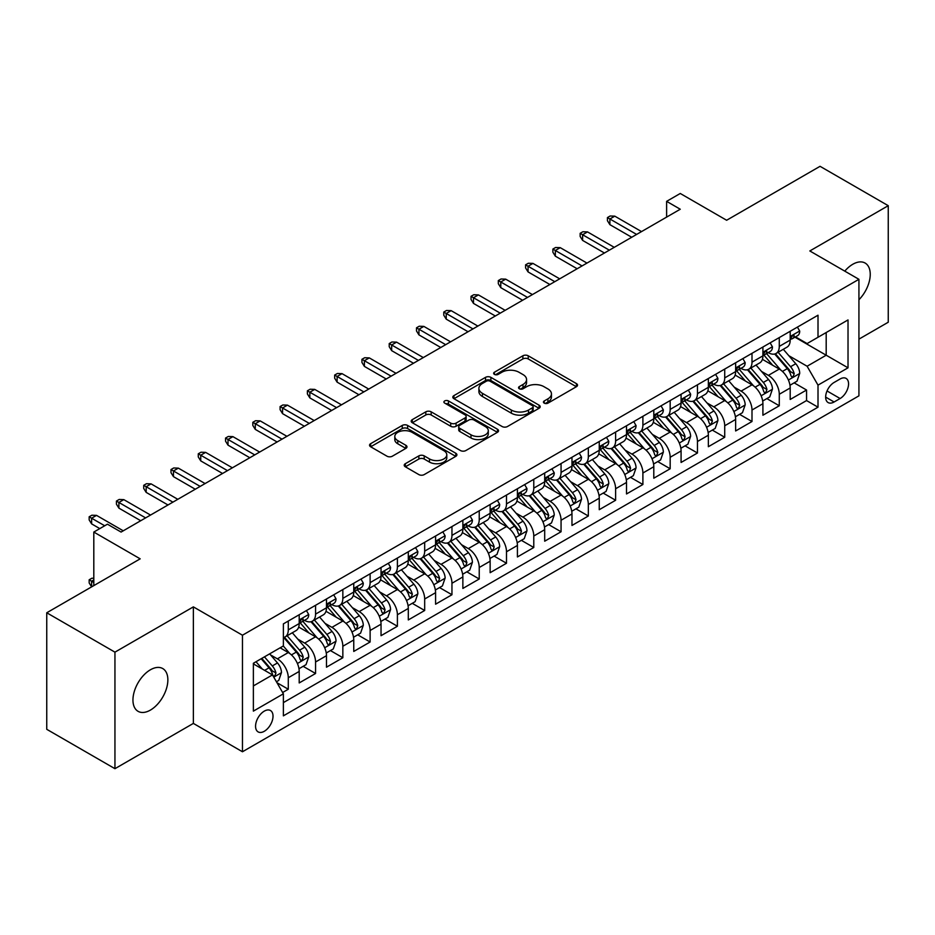 <?xml version="1.0" encoding="UTF-8"?>
<svg xmlns="http://www.w3.org/2000/svg" width="935" height="935" viewBox="0 0 935 935"><rect width="100%" height="100%" fill="white"/><g stroke="black" fill="none" stroke-linecap="round" stroke-linejoin="round"><path stroke-width="1.4" d="M544.228 403.137A2.653 1.531 0 0 0 547.968 403.137L576.416 386.704A3.787 2.186 0 0 0 577.526 385.162A3.787 2.186 0 0 0 576.416 383.619L528.228 355.791A3.787 2.186 0 0 0 522.875 355.791L494.428 372.224A2.653 1.531 0 0 0 493.645 373.299A2.653 1.531 0 0 0 494.428 374.386A2.653 1.531 0 0 0 498.168 374.386L501.85 372.259A12.12 7.001 0 0 1 518.995 372.259L523.004 374.573A12.12 7.001 0 0 1 526.557 379.517A12.12 7.001 0 0 1 523.004 384.472L519.322 386.599A2.653 1.531 0 0 0 518.551 387.674A2.653 1.531 0 0 0 519.322 388.761A2.653 1.531 0 0 0 523.074 388.761L526.756 386.634A12.12 7.001 0 0 1 543.889 386.634L547.91 388.948A12.12 7.001 0 0 1 551.451 393.904A12.12 7.001 0 0 1 547.91 398.848L544.228 400.975A2.653 1.531 0 0 0 543.445 402.05A2.653 1.531 0 0 0 544.228 403.137L544.228 400.975M150.406 710.097A24.684 14.259 120 0 0 166.535 688.347A24.684 14.259 120 0 0 162.748 668.56A24.684 14.259 120 0 0 150.406 669.787A24.684 14.259 120 0 0 134.278 691.538A24.684 14.259 120 0 0 138.064 711.325A24.684 14.259 120 0 0 150.406 710.097M858.926 299.749A24.684 14.259 120 0 0 865.132 263.051A24.684 14.259 120 0 0 852.79 264.266A24.684 14.259 120 0 0 844.784 271.138M264.289 731.287A12.342 7.129 120 0 0 272.354 720.406A12.342 7.129 120 0 0 270.46 710.518A12.342 7.129 120 0 0 264.289 711.126A12.342 7.129 120 0 0 256.225 722.007A12.342 7.129 120 0 0 258.118 731.895A12.342 7.129 120 0 0 264.289 731.287M405.334 463.69A3.787 2.186 0 0 0 404.224 465.233A3.787 2.186 0 0 0 405.334 466.787L418.857 474.594A3.787 2.186 0 0 0 424.209 474.594L455.801 456.35A3.787 2.186 0 0 0 456.911 454.807A3.787 2.186 0 0 0 455.801 453.253L407.613 425.437A3.787 2.186 0 0 0 402.249 425.437L370.657 443.669A3.787 2.186 0 0 0 369.547 445.224A3.787 2.186 0 0 0 370.657 446.766L386.996 456.198A3.787 2.186 0 0 0 392.349 456.198L405.872 448.391A3.787 2.186 0 0 0 406.982 446.837A3.787 2.186 0 0 0 405.872 445.294L397.772 440.619A10.133 5.844 0 0 1 394.804 436.481A10.133 5.844 0 0 1 401.057 431.082A10.133 5.844 0 0 1 412.09 432.356L443.821 450.67A10.133 5.844 0 0 1 446.79 454.807A10.133 5.844 0 0 1 440.537 460.207A10.133 5.844 0 0 1 429.492 458.933L424.209 455.883A3.787 2.186 0 0 0 418.857 455.883L405.334 463.69L405.334 466.787M858.926 339.148L888.25 322.224L888.25 205.688L820.053 166.313L726.635 220.251L680.259 193.475L666.62 201.352L680.259 209.23L121.082 532.062L107.443 524.196L93.804 532.062L93.804 585.614M114.947 652.151L114.947 768.687L193.37 723.409L193.37 606.873L114.947 652.151L46.75 612.776L140.18 558.838L93.804 532.062M193.37 606.873L242.469 635.216L858.926 279.308L858.926 395.844L242.469 751.763L242.469 635.216M888.25 205.688L809.827 250.954L858.926 279.308M502.118 426.512A3.787 2.186 0 0 0 507.483 426.512L539.074 408.279A3.787 2.186 0 0 0 540.185 406.725A3.787 2.186 0 0 0 539.074 405.182L490.875 377.354A3.787 2.186 0 0 0 485.522 377.354L453.931 395.599A3.787 2.186 0 0 0 452.82 397.141A3.787 2.186 0 0 0 453.931 398.696L502.118 426.512M445.75 403.71A2.653 1.531 0 0 1 448.438 404.084L448.438 400.928L497.432 429.223A3.787 2.186 0 0 1 498.542 430.766A3.787 2.186 0 0 1 497.432 432.309L465.84 450.553A3.787 2.186 0 0 1 460.487 450.553L412.3 422.725L412.3 419.64A3.787 2.186 0 0 0 411.19 421.182A3.787 2.186 0 0 0 412.3 422.725M412.3 419.64L425.811 411.832A3.787 2.186 0 0 1 431.175 411.832L450.717 423.111A3.787 2.186 0 0 0 456.07 423.111L465.046 417.933A3.787 2.186 0 0 0 466.144 416.391A3.787 2.186 0 0 0 465.046 414.848L444.686 403.09A2.653 1.531 0 0 1 443.915 402.015A2.653 1.531 0 0 1 445.551 400.601A2.653 1.531 0 0 1 448.438 400.928M114.947 768.687L46.75 729.312L46.75 612.776M282.627 692.508L288.284 689.235L276.97 682.702M270.531 654.886L277.379 658.848A15.427 8.906 60 0 1 288.284 677.735L299.2 671.447L299.2 682.936L315.562 673.492L303.15 666.328M297.809 639.143L304.658 643.093A15.427 8.906 60 0 1 315.562 661.992L326.479 655.692L326.479 667.193L342.841 657.737L330.429 650.573M325.088 623.388L331.937 627.35A15.427 8.906 60 0 1 342.841 646.249L353.757 639.949L353.757 651.438L370.12 641.994L357.708 634.83M352.366 607.645L359.215 611.595A15.427 8.906 60 0 1 370.12 630.494L381.036 624.194L381.036 635.695L397.398 626.24L384.986 619.075M379.633 591.89L386.482 595.852A15.427 8.906 60 0 1 397.398 614.751L408.303 608.451L408.303 619.94L424.677 610.497L412.265 603.332M406.912 576.147L413.761 580.097A15.427 8.906 60 0 1 424.677 598.996L435.581 592.697L435.581 604.197L451.956 594.742L439.543 587.577M434.191 560.404L441.039 564.354A15.427 8.906 60 0 1 451.956 583.253L462.86 576.953L462.86 588.442L479.234 578.999L466.822 571.834M461.469 544.649L468.318 548.6A15.427 8.906 60 0 1 479.234 567.498L490.139 561.199L490.139 572.699L506.501 563.256L494.101 556.08M488.748 528.906L495.597 532.856A15.427 8.906 60 0 1 506.501 551.755L517.417 545.456L517.417 556.956L533.78 547.501L521.368 540.337M516.026 513.151L522.875 517.102A15.427 8.906 60 0 1 533.78 536L544.696 529.701L544.696 541.201L561.058 531.758L548.646 524.593M543.305 497.408L550.154 501.359A15.427 8.906 60 0 1 561.058 520.257L571.975 513.958L571.975 525.458L588.337 516.003L575.925 508.839M570.584 481.654L577.433 485.616A15.427 8.906 60 0 1 588.337 504.514L599.253 498.215L599.253 509.704L615.616 500.26L603.204 493.096M597.851 465.91L604.7 469.861A15.427 8.906 60 0 1 615.616 488.76L626.52 482.46L626.52 493.96L642.894 484.505L630.482 477.341M625.129 450.156L631.978 454.118A15.427 8.906 60 0 1 642.894 473.017L653.799 466.717L653.799 478.206L670.173 468.762L657.761 461.598M652.408 434.413L659.257 438.363A15.427 8.906 60 0 1 670.173 457.262L681.077 450.962L681.077 462.463L697.452 453.007L685.039 445.843M679.687 418.658L686.535 422.62A15.427 8.906 60 0 1 697.452 441.519L708.356 435.219L708.356 446.708L724.719 437.264L712.318 430.1M706.965 402.915L713.814 406.865A15.427 8.906 60 0 1 724.719 425.764L735.635 419.464L735.635 430.965L751.997 421.51L739.585 414.345M734.244 387.172L741.093 391.122A15.427 8.906 60 0 1 751.997 410.021L762.913 403.721L762.913 415.222L779.276 405.767L779.276 394.266A15.427 8.906 -120 0 0 768.371 375.367L761.522 371.417M766.864 398.602L779.276 405.767M299.2 671.447A15.427 8.906 -120 0 0 288.284 652.548L280.103 647.815M326.479 655.692A15.427 8.906 -120 0 0 315.562 636.793L298.697 627.058M353.757 639.949A15.427 8.906 -120 0 0 342.841 621.05L325.976 611.303M381.036 624.194A15.427 8.906 -120 0 0 370.12 605.296L353.255 595.56M408.303 608.451A15.427 8.906 -120 0 0 397.398 589.553L380.533 579.805M435.581 592.697A15.427 8.906 -120 0 0 424.677 573.798L407.8 564.062M462.86 576.953A15.427 8.906 -120 0 0 451.956 558.055L435.079 548.319M490.139 561.199A15.427 8.906 -120 0 0 479.234 542.3L462.358 532.564M517.417 545.456A15.427 8.906 -120 0 0 506.501 526.557L489.636 516.821M544.696 529.701A15.427 8.906 -120 0 0 533.78 510.814L516.915 501.067M571.975 513.958A15.427 8.906 -120 0 0 561.058 495.059L544.193 485.323M599.253 498.215A15.427 8.906 -120 0 0 588.337 479.316L571.472 469.569M626.52 482.46A15.427 8.906 -120 0 0 615.616 463.561L598.751 453.826M653.799 466.717A15.427 8.906 -120 0 0 642.894 447.818L626.018 438.071M681.077 450.962A15.427 8.906 -120 0 0 670.173 432.063L653.296 422.328M708.356 435.219A15.427 8.906 -120 0 0 697.452 416.32L680.575 406.585M735.635 419.464A15.427 8.906 -120 0 0 724.719 400.566L707.853 390.83M762.913 403.721A15.427 8.906 -120 0 0 751.997 384.823L735.132 375.087M840.109 378.991L834.102 382.462A11.956 6.907 120 0 0 826.295 392.992A11.956 6.907 120 0 0 828.129 402.576A11.956 6.907 120 0 0 834.102 401.992L840.109 398.52A11.956 6.907 120 0 0 847.916 387.99A11.956 6.907 120 0 0 846.081 378.406A11.956 6.907 120 0 0 840.109 378.991M253.373 685.928L272.471 674.906L283.375 693.805L283.375 715.848L818.008 407.181L818.008 385.138L807.104 366.24L788.801 355.674M283.375 693.805L253.373 711.126L253.373 663.254L283.375 645.933L283.375 623.879L818.008 315.212L818.008 337.266L848.022 319.934L848.022 367.817L818.008 385.138M304.518 620.337L304.658 620.419A15.427 8.906 60 0 0 312.372 621.179L323.276 614.879A15.427 8.906 -120 0 0 326.479 607.82L326.479 598.996M331.785 604.583L331.937 604.664A15.427 8.906 60 0 0 339.65 605.436L350.555 599.136A15.427 8.906 -120 0 0 353.757 592.065L353.757 583.253M359.063 588.84L359.215 588.921A15.427 8.906 60 0 0 366.929 589.681L377.833 583.382A15.427 8.906 -120 0 0 381.036 576.322L381.036 567.498M386.342 573.085L386.482 573.167A15.427 8.906 60 0 0 394.208 573.938L405.112 567.639A15.427 8.906 -120 0 0 408.303 560.568L408.303 551.755M413.621 557.342L413.761 557.424A15.427 8.906 60 0 0 421.475 558.183L432.391 551.884A15.427 8.906 -120 0 0 435.581 544.825L435.581 536M440.899 541.587L441.039 541.669A15.427 8.906 60 0 0 448.753 542.44L459.669 536.141A15.427 8.906 -120 0 0 462.86 529.07L462.86 520.257M468.178 525.844L468.318 525.926A15.427 8.906 60 0 0 476.032 526.685L486.948 520.386A15.427 8.906 -120 0 0 490.139 513.327L490.139 504.503M495.457 510.101L495.597 510.183A15.427 8.906 60 0 0 503.31 510.942L514.227 504.643A15.427 8.906 -120 0 0 517.417 497.584L517.417 488.76M522.735 494.346L522.875 494.428A15.427 8.906 60 0 0 530.589 495.199L541.494 488.9A15.427 8.906 -120 0 0 544.696 481.829L544.696 473.017M550.002 478.603L550.154 478.685A15.427 8.906 60 0 0 557.868 479.445L568.772 473.145A15.427 8.906 -120 0 0 571.975 466.086L571.975 457.262M577.281 462.848L577.433 462.93A15.427 8.906 60 0 0 585.146 463.702L596.051 457.402A15.427 8.906 -120 0 0 599.253 450.331L599.253 441.519M604.559 447.105L604.7 447.187A15.427 8.906 60 0 0 612.413 447.947L623.329 441.647A15.427 8.906 -120 0 0 626.52 434.588L626.52 425.764M631.838 431.351L631.978 431.432A15.427 8.906 60 0 0 639.692 432.204L650.608 425.904A15.427 8.906 -120 0 0 653.799 418.833L653.799 410.021M659.117 415.608L659.257 415.689A15.427 8.906 60 0 0 666.971 416.449L677.887 410.149A15.427 8.906 -120 0 0 681.077 403.09L681.077 394.266M686.395 399.853L686.535 399.935A15.427 8.906 60 0 0 694.249 400.706L705.165 394.406A15.427 8.906 -120 0 0 708.356 387.335L708.356 378.523M713.674 384.11L713.814 384.192A15.427 8.906 60 0 0 721.528 384.951L732.444 378.652A15.427 8.906 -120 0 0 735.635 371.592L735.635 362.768M740.952 368.355L741.093 368.448A15.427 8.906 60 0 0 748.806 369.208L759.711 362.909A15.427 8.906 -120 0 0 762.913 355.849L762.913 347.025M283.375 702.617L806.554 400.566L806.554 390.024L790.192 399.467L790.192 387.967A15.427 8.906 -120 0 0 779.276 369.068L762.411 359.332M768.219 352.612L768.371 352.694A15.427 8.906 -120 0 0 776.085 353.453A15.427 8.906 -120 0 0 779.276 346.394L779.276 337.57M776.085 353.453L786.99 347.154A15.427 8.906 -120 0 0 790.192 340.095L790.192 331.282M288.284 621.05L288.284 629.863A15.427 8.906 60 0 1 285.093 636.934A15.427 8.906 60 0 1 283.375 637.553M285.093 636.934L296.009 630.634A15.427 8.906 -120 0 0 299.2 623.563L299.2 614.751M315.562 605.296L315.562 614.12A15.427 8.906 60 0 1 312.372 621.179M342.841 589.553L342.841 598.365A15.427 8.906 60 0 1 339.65 605.436M370.12 573.798L370.12 582.622A15.427 8.906 60 0 1 366.929 589.681M397.398 558.055L397.398 566.867A15.427 8.906 60 0 1 394.208 573.938M424.677 542.3L424.677 551.124A15.427 8.906 60 0 1 421.475 558.183M451.956 526.557L451.956 535.369A15.427 8.906 60 0 1 448.753 542.44M479.234 510.802L479.234 519.626A15.427 8.906 60 0 1 476.032 526.685M506.501 495.059L506.501 503.883A15.427 8.906 60 0 1 503.31 510.942M533.78 479.316L533.78 488.128A15.427 8.906 60 0 1 530.589 495.199M561.058 463.561L561.058 472.385A15.427 8.906 60 0 1 557.868 479.445M588.337 447.818L588.337 456.631A15.427 8.906 60 0 1 585.146 463.702M615.616 432.063L615.616 440.888A15.427 8.906 60 0 1 612.413 447.947M642.894 416.32L642.894 425.133A15.427 8.906 60 0 1 639.692 432.204M670.173 400.566L670.173 409.39A15.427 8.906 60 0 1 666.971 416.449M697.452 384.823L697.452 393.635A15.427 8.906 60 0 1 694.249 400.706M724.719 369.068L724.719 377.892A15.427 8.906 60 0 1 721.528 384.951M751.997 353.325L751.997 362.149A15.427 8.906 60 0 1 748.806 369.208M751.997 410.021L751.997 421.51M724.719 425.764L724.719 437.264M697.452 441.519L697.452 453.007M670.173 457.262L670.173 468.762M642.894 473.017L642.894 484.505M615.616 488.76L615.616 500.26M588.337 504.514L588.337 516.003M561.058 520.257L561.058 531.758M533.78 536L533.78 547.501M506.501 551.755L506.501 563.256M479.234 567.498L479.234 578.999M451.956 583.253L451.956 594.742M424.677 598.996L424.677 610.497M397.398 614.751L397.398 626.24M370.12 630.494L370.12 641.994M342.841 646.249L342.841 657.737M315.562 661.992L315.562 673.492M288.284 677.735L288.284 689.235M272.471 674.906L253.373 663.885M807.104 366.24L826.189 355.218L826.189 332.533L848.022 319.934M794.96 337.184L848.022 367.817M795.498 336.869L807.104 343.566L818.008 337.266M193.37 723.409L242.469 751.763M666.62 201.352L666.62 217.095M794.142 382.847L806.554 390.024M806.554 400.566L818.008 407.181M545.28 403.511L547.91 401.992A12.12 7.001 0 0 0 551.451 397.048L551.451 393.904M526.557 379.517L526.557 382.672A12.12 7.001 0 0 1 523.004 387.616L520.386 389.135M576.369 386.739L528.228 358.947A3.787 2.186 0 0 0 522.875 358.947L495.48 374.76M539.016 408.303L490.875 380.51A3.787 2.186 0 0 0 485.522 380.51L453.978 398.719M532.377 407.812A2.653 1.531 0 0 0 533.149 406.725A2.653 1.531 0 0 0 532.377 405.65L490.069 381.223A2.653 1.531 0 0 0 486.329 381.223L482.448 383.467A12.12 7.001 0 0 0 478.895 388.411A12.12 7.001 0 0 0 482.448 393.354L511.363 410.056A12.12 7.001 0 0 0 528.497 410.056L532.377 407.812L532.377 410.956A2.653 1.531 0 0 0 533.149 409.881L533.149 406.725M478.895 388.411L478.895 391.555A12.12 7.001 0 0 0 482.448 396.51L482.448 393.354M532.377 410.956L528.497 413.2A12.12 7.001 0 0 1 511.363 413.2L482.448 396.51M412.347 422.76L425.811 414.976L425.811 411.832M466.144 416.391L466.144 419.534A3.787 2.186 0 0 1 465.046 421.089L456.07 426.267A3.787 2.186 0 0 1 450.717 426.267L431.175 414.976A3.787 2.186 0 0 0 425.811 414.976M448.438 404.084L497.385 432.344M470.995 434.822A10.133 5.844 0 0 0 482.039 436.096A10.133 5.844 0 0 0 488.292 430.684A10.133 5.844 0 0 0 485.323 426.559L474.138 420.095A3.787 2.186 0 0 0 468.786 420.095L459.821 425.273A3.787 2.186 0 0 0 458.711 426.827A3.787 2.186 0 0 0 459.821 428.37L470.995 434.822L470.995 437.977A10.133 5.844 0 0 0 482.039 439.24A10.133 5.844 0 0 0 488.292 433.84L488.292 430.684M458.711 426.827L458.711 429.971A3.787 2.186 0 0 0 459.821 431.514L459.821 428.37M470.995 437.977L459.821 431.514M446.79 454.807L446.79 457.951A10.133 5.844 0 0 1 440.537 463.351A10.133 5.844 0 0 1 429.492 462.089L424.209 459.038A3.787 2.186 0 0 0 418.857 459.038L405.381 466.81M394.804 436.481L394.804 439.637A10.133 5.844 0 0 0 397.772 443.774L397.772 440.619M405.813 448.414L397.772 443.774M455.754 456.373L407.613 428.581A3.787 2.186 0 0 0 402.249 428.581L370.716 446.79M789.958 385.267L797.006 381.2L799.729 373.322A10.227 5.902 -120 0 0 795.755 363.727L783.296 349.293M780.795 370.073L766.548 353.582M772.684 365.269L764.421 355.697A24.497 14.142 -120 0 0 763.661 354.844M774.694 354.014L787.293 368.612A10.227 5.902 60 0 1 790.94 375.648L791.688 376.863L793.067 376.665L794.212 373.766A10.227 5.902 -120 0 0 790.566 366.719L778.107 352.285M775.431 353.781L788.976 369.454A5.213 3.004 60 0 1 790.285 371.499L794.212 373.766M797.415 327.098L799.729 331.119A10.227 5.902 60 0 1 797.613 335.642L792.436 338.634A10.227 5.902 -120 0 0 794.212 336.284L794.002 335.373M790.531 339.113L790.566 339.113A10.227 5.902 -120 0 0 792.436 338.634M792.892 335.513L794.212 336.284C793.57 334.742 792.483 335.373 790.94 338.166A10.227 5.902 60 0 1 790.192 339.627M636.618 234.428L609.889 218.989L609.889 224.657L607.434 220.718L607.434 217.575L609.889 218.989L614.798 216.16L641.527 231.588M609.889 224.657L631.709 237.256M607.434 217.575L610.158 215.997L614.798 216.16M762.679 401.022L769.727 396.943L772.462 389.077A10.227 5.902 -120 0 0 768.476 379.47L756.018 365.047M753.516 385.816L739.269 369.325M745.405 381.012L737.142 371.44A24.497 14.142 -120 0 0 736.383 370.587M747.416 369.757L760.026 384.355A10.227 5.902 60 0 1 763.661 391.403L764.409 392.606L765.788 392.419L766.934 389.509A10.227 5.902 -120 0 0 763.299 382.462L750.828 368.039M748.152 369.524L761.698 385.208A5.213 3.004 60 0 1 763.018 387.242L766.934 389.509M735.401 416.765L742.448 412.697L745.183 404.82A10.227 5.902 -120 0 0 741.198 395.225L728.739 380.79M726.238 401.571L711.991 385.08M718.138 396.767L709.864 387.195A24.497 14.142 -120 0 0 709.104 386.342M720.137 385.512L732.748 400.11A10.227 5.902 60 0 1 736.383 407.146L737.131 408.361L738.51 408.163L739.667 405.252A10.227 5.902 -120 0 0 736.02 398.216L723.55 383.782M720.873 385.267L734.419 400.951A5.213 3.004 60 0 1 735.74 402.997L739.667 405.252M708.122 432.519L715.181 428.44L717.905 420.575A10.227 5.902 -120 0 0 713.919 410.968L701.46 396.545M698.959 417.314L684.724 400.823M690.86 412.51L682.585 402.938A24.497 14.142 -120 0 0 681.825 402.085M692.858 401.255L705.469 415.853A10.227 5.902 60 0 1 709.116 422.9L709.852 424.104L711.231 423.917L712.388 421.007A10.227 5.902 -120 0 0 708.742 413.96L696.271 399.537M693.606 401.022L707.152 416.706A5.213 3.004 60 0 1 708.461 418.74L712.388 421.007M680.855 448.262L687.903 444.195L690.626 436.318A10.227 5.902 -120 0 0 686.641 426.722L674.182 412.288M671.681 433.069L657.445 416.578M663.581 428.265L655.306 418.693A24.497 14.142 -120 0 0 654.558 417.84M665.58 417.01L678.191 431.596A10.227 5.902 60 0 1 681.837 438.644L682.573 439.859L683.964 439.66L685.11 436.75A10.227 5.902 -120 0 0 681.463 429.714L669.004 415.28M666.328 416.765L679.874 432.449A5.213 3.004 60 0 1 681.183 434.483L685.11 436.75M770.136 342.853L772.462 346.862A10.227 5.902 60 0 1 770.346 351.385L765.157 354.377A10.227 5.902 -120 0 0 766.934 352.027L766.723 351.116M763.252 354.856L763.299 354.856A10.227 5.902 -120 0 0 765.157 354.377M765.613 351.268L766.934 352.027C766.291 350.485 765.204 351.116 763.661 353.921A10.227 5.902 60 0 1 762.913 355.37M609.34 250.171L582.61 234.743L582.61 240.412L580.156 236.473L580.156 233.318L582.61 234.743L587.519 231.903L614.248 247.343M582.61 240.412L604.431 253.011M580.156 233.318L582.879 231.751L587.519 231.903M742.857 358.596L745.183 362.616A10.227 5.902 60 0 1 743.068 367.139L737.879 370.131A10.227 5.902 -120 0 0 739.667 367.771L739.445 366.871M735.974 370.611L736.02 370.611A10.227 5.902 -120 0 0 737.879 370.131M738.346 367.011L739.667 367.771C739.024 366.24 737.925 366.871 736.383 369.664A10.227 5.902 60 0 1 735.635 371.125M582.061 265.926L555.332 250.486L555.332 256.155L552.877 252.216L552.877 249.072L555.332 250.486L560.24 247.658L586.97 263.086M555.332 256.155L577.152 268.754M552.877 249.072L555.6 247.494L560.24 247.658M715.591 374.351L717.905 378.359A10.227 5.902 60 0 1 715.789 382.882L710.6 385.875A10.227 5.902 -120 0 0 712.388 383.525L712.166 382.614M708.695 386.354L708.742 386.354A10.227 5.902 -120 0 0 710.6 385.875M711.067 382.766L712.388 383.525C711.745 381.983 710.647 382.614 709.116 385.419A10.227 5.902 60 0 1 708.356 386.868M554.782 281.669L528.053 266.241L528.053 271.91L525.599 267.971L525.599 264.815L528.053 266.241L532.962 263.401L559.691 278.829M528.053 271.91L549.874 284.509M525.599 264.815L528.333 263.249L532.962 263.401M688.312 390.094L690.626 394.114A10.227 5.902 60 0 1 688.511 398.637L683.321 401.629A10.227 5.902 -120 0 0 685.11 399.268L684.887 398.368M681.416 402.108L681.463 402.108A10.227 5.902 -120 0 0 683.321 401.629M683.789 398.509L685.11 399.268C684.467 397.737 683.368 398.357 681.837 401.162A10.227 5.902 60 0 1 681.077 402.611M527.504 297.412L500.774 281.984L500.774 287.653L498.32 283.714L498.32 280.57L500.774 281.984L505.683 279.144L532.424 294.583M500.774 287.653L522.595 300.252M498.32 280.57L501.055 278.992L505.683 279.144M653.577 464.005L660.624 459.938L663.347 452.061A10.227 5.902 -120 0 0 659.374 442.465L646.903 428.043M644.414 448.812L630.167 432.321M636.303 444.008L628.039 434.436A24.497 14.142 -120 0 0 627.28 433.583M638.301 432.753L650.912 447.351A10.227 5.902 60 0 1 654.558 454.387L655.295 455.602L656.686 455.415L657.831 452.505A10.227 5.902 -120 0 0 654.184 445.457L641.726 431.035M639.049 432.519L652.595 448.204A5.213 3.004 60 0 1 653.904 450.238L657.831 452.505M661.033 405.848L663.347 409.857A10.227 5.902 60 0 1 661.232 414.38L656.054 417.372A10.227 5.902 -120 0 0 657.831 415.023L657.621 414.111M654.149 417.851L654.184 417.851A10.227 5.902 -120 0 0 656.054 417.372M656.51 414.263L657.831 415.023C657.188 413.48 656.101 414.111 654.558 416.905A10.227 5.902 60 0 1 653.799 418.366M500.237 313.167L473.496 297.727L473.496 303.408L471.041 299.469L471.041 296.313L473.496 297.727L478.416 294.899L505.145 310.326M473.496 303.408L495.328 315.995M471.041 296.313L473.776 294.735L478.416 294.899M626.298 479.76L633.346 475.693L636.069 467.816A10.227 5.902 -120 0 0 632.095 458.22L619.624 443.786M617.135 464.555L602.888 448.064M609.024 459.763L600.761 450.191A24.497 14.142 -120 0 0 600.001 449.338M611.034 448.508L623.633 463.094A10.227 5.902 60 0 1 627.28 470.141L628.028 471.357L629.407 471.158L630.552 468.248A10.227 5.902 -120 0 0 626.906 461.212L614.447 446.778M611.771 448.262L625.316 463.947A5.213 3.004 60 0 1 626.625 465.981L630.552 468.248M599.019 495.503L606.067 491.436L608.79 483.559A10.227 5.902 -120 0 0 604.816 473.963L592.346 459.541M589.856 480.309L575.609 463.818M581.745 475.506L573.482 465.934A24.497 14.142 -120 0 0 572.723 465.081M583.756 464.251L596.355 478.849A10.227 5.902 60 0 1 600.001 485.884L600.749 487.1L602.128 486.901L603.274 484.003A10.227 5.902 -120 0 0 599.627 476.955L587.168 462.533M584.492 464.017L598.038 479.69A5.213 3.004 60 0 1 599.347 481.735L603.274 484.003M571.741 511.258L578.788 507.191L581.512 499.313A10.227 5.902 -120 0 0 577.538 489.718L565.079 475.284M562.578 496.053L548.331 479.561M554.467 491.261L546.204 481.689A24.497 14.142 -120 0 0 545.444 480.835M556.477 480.006L569.076 494.592A10.227 5.902 60 0 1 572.723 501.639L573.471 502.843L574.85 502.656L575.995 499.746A10.227 5.902 -120 0 0 572.349 492.71L559.89 478.276M557.213 479.76L570.759 495.445A5.213 3.004 60 0 1 572.068 497.478L575.995 499.746M544.462 527.001L551.51 522.934L554.245 515.056A10.227 5.902 -120 0 0 550.259 505.461L537.8 491.027M535.299 511.807L521.052 495.316M527.188 507.004L518.925 497.432A24.497 14.142 -120 0 0 518.165 496.578M529.198 495.749L541.809 510.346A10.227 5.902 60 0 1 545.444 517.382L546.192 518.598L547.571 518.399L548.716 515.501A10.227 5.902 -120 0 0 545.082 508.453L532.611 494.019M529.935 495.515L543.48 511.188A5.213 3.004 60 0 1 544.801 513.233L548.716 515.501M517.184 542.756L524.231 538.689L526.966 530.811A10.227 5.902 -120 0 0 522.981 521.204L510.522 506.782M508.021 527.55L493.774 511.059M499.921 522.747L491.646 513.175A24.497 14.142 -120 0 0 490.887 512.322M501.92 511.492L514.53 526.089A10.227 5.902 60 0 1 518.165 533.137L518.913 534.341L520.292 534.154L521.45 531.244A10.227 5.902 -120 0 0 517.803 524.196L505.332 509.774M502.668 511.258L516.202 526.943A5.213 3.004 60 0 1 517.523 528.976L521.45 531.244M633.755 421.591L636.069 425.612A10.227 5.902 60 0 1 633.953 430.135L628.776 433.127A10.227 5.902 -120 0 0 630.552 430.766L630.342 429.866M626.871 433.606L626.906 433.606A10.227 5.902 -120 0 0 628.776 433.127M629.232 430.007L630.552 430.766C629.909 429.223 628.823 429.855 627.28 432.66A10.227 5.902 60 0 1 626.52 434.109M472.958 328.91L446.229 313.482L446.229 319.151L443.774 315.212L443.774 312.068L446.229 313.482L451.137 310.642L477.867 326.081M446.229 319.151L468.049 331.75M443.774 312.068L446.498 310.49L451.137 310.642M606.476 437.346L608.79 441.355A10.227 5.902 60 0 1 606.675 445.878L601.497 448.87A10.227 5.902 -120 0 0 603.274 446.521L603.063 445.609M599.592 449.349L599.627 449.349A10.227 5.902 -120 0 0 601.497 448.87M601.953 445.75L603.274 446.521C602.631 444.978 601.544 445.609 600.001 448.403A10.227 5.902 60 0 1 599.253 449.864M445.679 344.664L418.95 329.225L418.95 334.894L416.496 330.967L416.496 327.811L418.95 329.225L423.859 326.397L450.588 341.824M418.95 334.894L440.771 347.493M416.496 327.811L419.219 326.233L423.859 326.397M579.197 453.089L581.512 457.11A10.227 5.902 60 0 1 579.396 461.633L574.219 464.625A10.227 5.902 -120 0 0 575.995 462.264L575.785 461.364M572.313 465.104L572.349 465.104A10.227 5.902 -120 0 0 574.219 464.625M574.674 461.504L575.995 462.264C575.352 460.721 574.265 461.352 572.723 464.157A10.227 5.902 60 0 1 571.975 465.607M418.401 360.407L391.671 344.98L391.671 350.648L389.217 346.71L389.217 343.566L391.671 344.98L396.58 342.14L423.31 357.579M391.671 350.648L413.492 363.248M389.217 343.566L391.94 341.988L396.58 342.14M551.919 468.832L554.245 472.853A10.227 5.902 60 0 1 552.129 477.376L546.94 480.368A10.227 5.902 -120 0 0 548.716 478.019L548.506 477.107M545.035 480.847L545.082 480.847A10.227 5.902 -120 0 0 546.94 480.368M547.396 477.247L548.716 478.019C548.074 476.476 546.987 477.107 545.444 479.9A10.227 5.902 60 0 1 544.696 481.361M391.122 376.162L364.393 360.723L364.393 366.391L361.938 362.453L361.938 359.309L364.393 360.723L369.302 357.895L396.031 373.322M364.393 366.391L386.213 378.991M361.938 359.309L364.662 357.731L369.302 357.895M524.64 484.587L526.966 488.596A10.227 5.902 60 0 1 524.851 493.119L519.661 496.123A10.227 5.902 -120 0 0 521.45 493.762L521.227 492.85M517.756 496.59L517.803 496.59A10.227 5.902 -120 0 0 519.661 496.123M520.129 493.002L521.45 493.762C520.807 492.219 519.708 492.85 518.165 495.655A10.227 5.902 60 0 1 517.417 497.104M363.844 391.905L337.114 376.478L337.114 382.146L334.66 378.208L334.66 375.052L337.114 376.478L342.023 373.638L368.752 389.077M337.114 382.146L358.935 394.745M334.66 375.052L337.383 373.486L342.023 373.638M489.905 558.499L496.964 554.432L499.687 546.554A10.227 5.902 -120 0 0 495.702 536.959L483.243 522.525M480.742 543.305L466.507 526.814M472.642 538.502L464.368 528.929A24.497 14.142 -120 0 0 463.608 528.076M474.641 527.246L487.252 541.844A10.227 5.902 60 0 1 490.898 548.88L491.635 550.096L493.014 549.897L494.171 546.987A10.227 5.902 -120 0 0 490.524 539.951L478.054 525.517M475.389 527.001L488.935 542.686A5.213 3.004 60 0 1 490.244 544.731L494.171 546.987M497.373 500.33L499.687 504.351A10.227 5.902 60 0 1 497.572 508.874L492.383 511.866A10.227 5.902 -120 0 0 494.171 509.505L493.949 508.605M490.478 512.345L490.524 512.345A10.227 5.902 -120 0 0 492.383 511.866M492.85 508.745L494.171 509.505C493.528 507.974 492.429 508.605 490.898 511.398A10.227 5.902 60 0 1 490.139 512.859M336.565 407.66L309.836 392.221L309.836 397.889L307.381 393.951L307.381 390.807L309.836 392.221L314.744 389.392L341.474 404.82M309.836 397.889L331.656 410.488M307.381 390.807L310.116 389.229L314.744 389.392M462.638 574.254L469.686 570.175L472.409 562.309A10.227 5.902 -120 0 0 468.423 552.702L455.964 538.279M453.463 559.048L439.228 542.557M445.364 554.245L437.089 544.673A24.497 14.142 -120 0 0 436.341 543.819M447.362 542.99L459.973 557.587A10.227 5.902 60 0 1 463.62 564.635L464.356 565.839L465.747 565.652L466.892 562.741A10.227 5.902 -120 0 0 463.246 555.694L450.787 541.271M448.11 542.756L461.656 558.44A5.213 3.004 60 0 1 462.965 560.474L466.892 562.741M470.095 516.085L472.409 520.094A10.227 5.902 60 0 1 470.293 524.617L465.116 527.609A10.227 5.902 -120 0 0 466.892 525.26L466.67 524.348M463.199 528.088L463.246 528.088A10.227 5.902 -120 0 0 465.116 527.609M465.572 524.5L466.892 525.26C466.249 523.717 465.151 524.348 463.62 527.153A10.227 5.902 60 0 1 462.86 528.602M309.298 423.403L282.557 407.976L282.557 413.644L280.103 409.705L280.103 406.55L282.557 407.976L287.466 405.135L314.207 420.575M282.557 413.644L304.378 426.243M280.103 406.55L282.837 404.984L287.466 405.135M435.359 589.997L442.407 585.929L445.13 578.052A10.227 5.902 -120 0 0 441.156 568.457L428.686 554.023M426.196 574.803L411.949 558.312M418.085 569.999L409.822 560.427A24.497 14.142 -120 0 0 409.062 559.574M420.084 558.744L432.695 573.342A10.227 5.902 60 0 1 436.341 580.378L437.077 581.593L438.468 581.395L439.614 578.484A10.227 5.902 -120 0 0 435.967 571.449L423.508 557.015M420.832 558.499L434.378 574.183A5.213 3.004 60 0 1 435.687 576.217L439.614 578.484M442.816 531.828L445.13 535.848A10.227 5.902 60 0 1 443.015 540.372L437.837 543.364A10.227 5.902 -120 0 0 439.614 541.003L439.403 540.103M435.932 543.843L435.967 543.843A10.227 5.902 -120 0 0 437.837 543.364M438.293 540.243L439.614 541.003C438.971 539.472 437.884 540.103 436.341 542.896A10.227 5.902 60 0 1 435.581 544.357M282.019 439.158L255.278 423.719L255.278 429.387L252.824 425.448L252.824 422.304L255.278 423.719L260.199 420.89L286.928 436.318M255.278 429.387L277.111 441.986M252.824 422.304L255.559 420.727L260.199 420.89M408.081 605.74L415.128 601.672L417.851 593.807A10.227 5.902 -120 0 0 413.878 584.2L401.407 569.777M398.918 590.546L384.671 574.055M390.807 585.742L382.544 576.17A24.497 14.142 -120 0 0 381.784 575.317M392.817 574.487L405.416 589.085A10.227 5.902 60 0 1 409.062 596.133L409.81 597.336L411.19 597.149L412.335 594.239A10.227 5.902 -120 0 0 408.688 587.192L396.23 572.769M393.553 574.254L407.099 589.938A5.213 3.004 60 0 1 408.408 591.972L412.335 594.239M415.537 547.583L417.851 551.592A10.227 5.902 60 0 1 415.736 556.115L410.558 559.107A10.227 5.902 -120 0 0 412.335 556.757L412.125 555.846M408.653 559.586L408.688 559.586A10.227 5.902 -120 0 0 410.558 559.107M411.014 555.998L412.335 556.757C411.692 555.215 410.605 555.846 409.062 558.651A10.227 5.902 60 0 1 408.303 560.1M254.741 454.901L228.011 439.462L228.011 445.142L225.557 441.203L225.557 438.048L228.011 439.462L232.92 436.633L259.649 452.061M228.011 445.142L249.832 457.741M225.557 438.048L228.28 436.47L232.92 436.633M380.802 621.495L387.85 617.427L390.573 609.55A10.227 5.902 -120 0 0 386.599 599.954L374.129 585.52M371.639 606.301L357.392 589.798M363.528 601.497L355.265 591.925A24.497 14.142 -120 0 0 354.505 591.072M365.538 590.242L378.137 604.828A10.227 5.902 60 0 1 381.784 611.876L382.532 613.091L383.911 612.892L385.056 609.982A10.227 5.902 -120 0 0 381.41 602.946L368.951 588.512M366.275 589.997L379.82 605.681A5.213 3.004 60 0 1 381.129 607.715L385.056 609.982M388.259 563.326L390.573 567.346A10.227 5.902 60 0 1 388.457 571.869L383.28 574.861A10.227 5.902 -120 0 0 385.056 572.5L384.846 571.601M381.375 575.341L381.41 575.341A10.227 5.902 -120 0 0 383.28 574.861M383.736 571.741L385.056 572.5C384.414 570.969 383.327 571.589 381.784 574.394A10.227 5.902 60 0 1 381.036 575.843M227.462 470.644L200.733 455.216L200.733 460.885L198.278 456.946L198.278 453.802L200.733 455.216L205.642 452.376L232.371 467.816M200.733 460.885L222.553 473.484M198.278 453.802L201.002 452.224L205.642 452.376M353.524 637.238L360.571 633.17L363.294 625.293A10.227 5.902 -120 0 0 359.32 615.697L346.862 601.275M344.36 622.044L330.113 605.553M336.249 617.24L327.986 607.668A24.497 14.142 -120 0 0 327.227 606.815M338.26 605.985L350.859 620.583A10.227 5.902 60 0 1 354.505 627.619L355.253 628.834L356.632 628.636L357.778 625.737A10.227 5.902 -120 0 0 354.131 618.689L341.672 604.267M338.996 605.751L352.542 621.436A5.213 3.004 60 0 1 353.851 623.47L357.778 625.737M360.98 579.081L363.294 583.089A10.227 5.902 60 0 1 361.179 587.612L356.001 590.604A10.227 5.902 -120 0 0 357.778 588.255L357.567 587.344M354.096 591.084L354.131 591.084A10.227 5.902 -120 0 0 356.001 590.604M356.457 587.496L357.778 588.255C357.135 586.712 356.048 587.344 354.505 590.137A10.227 5.902 60 0 1 353.757 591.598M200.183 486.399L173.454 470.959L173.454 476.628L171 472.701L171 469.545L173.454 470.959L178.363 468.131L205.092 483.559M173.454 476.628L195.275 489.227M171 469.545L173.723 467.967L178.363 468.131M326.245 652.992L333.292 648.925L336.027 641.048A10.227 5.902 -120 0 0 332.042 631.452L319.583 617.018M317.082 637.787L302.835 621.296M308.971 632.995L300.708 623.423A24.497 14.142 -120 0 0 299.948 622.57M310.981 621.74L323.592 636.326A10.227 5.902 60 0 1 327.227 643.374L327.975 644.589L329.354 644.39L330.499 641.48A10.227 5.902 -120 0 0 326.864 634.444L314.394 620.01M311.717 621.495L325.263 637.179A5.213 3.004 60 0 1 326.584 639.213L330.499 641.48M298.966 668.735L306.014 664.668L308.749 656.791A10.227 5.902 -120 0 0 304.763 647.195L292.304 632.761M289.803 653.542L283.282 645.98M281.704 648.738L280.64 647.511M283.702 637.483L296.313 652.081A10.227 5.902 60 0 1 299.948 659.117L300.696 660.332L302.075 660.133L303.232 657.235A10.227 5.902 -120 0 0 299.586 650.187L287.115 635.753M284.45 637.249L297.985 652.922A5.213 3.004 60 0 1 299.305 654.967L303.232 657.235M276.421 681.755L278.747 680.423L281.47 672.546A10.227 5.902 -120 0 0 277.485 662.95L269.642 653.857M262.314 669.039L256.003 661.735M254.425 664.481L253.373 663.277M261.181 658.743L269.035 667.824A10.227 5.902 60 0 1 272.681 674.871L273.417 676.075L274.796 675.888L275.954 672.978A10.227 5.902 -120 0 0 272.307 665.942L264.453 656.849M261.812 658.38L270.718 668.677A5.213 3.004 60 0 1 272.027 670.711L275.954 672.978M93.804 579.945L91.618 581.208L93.804 582.458M89.164 579.782L91.618 581.208L91.618 586.876L89.164 582.937L89.164 579.782L91.899 578.216L93.804 578.274M333.701 594.824L336.027 598.844A10.227 5.902 60 0 1 333.912 603.367L328.723 606.359A10.227 5.902 -120 0 0 330.499 603.998L330.289 603.098M326.818 606.838L326.864 606.838A10.227 5.902 -120 0 0 328.723 606.359M329.19 603.239L330.499 603.998C329.856 602.456 328.769 603.087 327.227 605.892A10.227 5.902 60 0 1 326.479 607.341M172.905 502.142L146.176 486.714L146.176 492.383L143.721 488.444L143.721 485.3L146.176 486.714L151.084 483.874L177.814 499.313M146.176 492.383L167.996 504.982M143.721 485.3L146.444 483.722L151.084 483.874M306.423 610.578L308.749 614.587A10.227 5.902 60 0 1 306.633 619.11L301.444 622.102A10.227 5.902 -120 0 0 303.232 619.753L303.01 618.841M299.539 622.581L299.586 622.581A10.227 5.902 -120 0 0 301.444 622.102M301.911 618.982L303.232 619.753C302.589 618.21 301.491 618.841 299.948 621.635A10.227 5.902 60 0 1 299.2 623.096M145.626 517.896L118.897 502.457L118.897 508.126L116.443 504.199L116.443 501.043L118.897 502.457L123.806 499.629L150.535 515.056M118.897 508.126L140.718 520.725M116.443 501.043L119.166 499.465L123.806 499.629M104.708 525.774L91.618 518.212L91.618 523.88L89.164 519.942L89.164 516.786L91.618 518.212L96.527 515.372L123.256 530.811M91.618 523.88L99.8 528.602M89.164 516.786L91.899 515.22L96.527 515.372M277.379 658.848L288.284 652.548M304.658 643.093L315.562 636.793M331.937 627.35L342.841 621.05M359.215 611.595L370.12 605.296M386.482 595.852L397.398 589.553M413.761 580.097L424.677 573.798M441.039 564.354L451.956 558.055M468.318 548.6L479.234 542.3M495.597 532.856L506.501 526.557M522.875 517.102L533.78 510.814M550.154 501.359L561.058 495.059M577.433 485.616L588.337 479.316M604.7 469.861L615.616 463.561M631.978 454.118L642.894 447.818M659.257 438.363L670.173 432.063M686.535 422.62L697.452 416.32M713.814 406.865L724.719 400.566M741.093 391.122L751.997 384.823M768.371 375.367L779.276 369.068M779.276 346.394L790.192 340.095M288.284 629.863L299.2 623.563M315.562 614.12L326.479 607.82M342.841 598.365L353.757 592.065M370.12 582.622L381.036 576.322M397.398 566.867L408.303 560.568M424.677 551.124L435.581 544.825M451.956 535.369L462.86 529.07M479.234 519.626L490.139 513.327M506.501 503.883L517.417 497.584M533.78 488.128L544.696 481.829M561.058 472.385L571.975 466.086M588.337 456.631L599.253 450.331M615.616 440.888L626.52 434.588M642.894 425.133L653.799 418.833M670.173 409.39L681.077 403.09M697.452 393.635L708.356 387.335M724.719 377.892L735.635 371.592M751.997 362.149L762.913 355.849M779.276 394.266L790.192 387.967M827.031 390.97L840.109 398.52M825.652 397.106L834.102 401.992M547.91 401.992L547.91 398.848M519.322 388.761L519.322 386.599M523.004 387.616L523.004 384.472M494.428 374.386L494.428 372.224M522.875 358.947L522.875 355.791M528.228 358.947L528.228 355.791M576.416 386.704L576.416 383.619M453.931 398.696L453.931 395.599M485.522 380.51L485.522 377.354M490.875 380.51L490.875 377.354M539.074 408.279L539.074 405.182M511.363 413.2L511.363 410.056M528.497 413.2L528.497 410.056M431.175 414.976L431.175 411.832M450.717 426.267L450.717 423.111M456.07 426.267L456.07 423.111M465.046 421.089L465.046 417.933M497.432 432.309L497.432 429.223M418.857 459.038L418.857 455.883M424.209 459.038L424.209 455.883M429.492 462.089L429.492 458.933M405.872 448.391L405.872 445.294M370.657 446.766L370.657 443.669M402.249 428.581L402.249 425.437M407.613 428.581L407.613 425.437M455.801 456.35L455.801 453.253M788.404 380.031L799.67 373.521M790.566 366.719L795.755 363.727M782.42 371.429L787.293 368.612M799.67 331.002L790.192 336.471M761.125 395.774L772.392 389.276M763.299 382.462L768.476 379.47M755.141 387.172L760.026 384.355M733.846 411.529L745.113 405.019M736.02 398.216L741.198 395.225M727.862 402.915L732.748 400.11M706.568 427.272L717.835 420.762M708.742 413.96L713.919 410.968M700.596 418.67L705.469 415.853M679.289 443.026L690.556 436.516M681.463 429.714L686.641 426.722M673.317 434.413L678.191 431.596M772.392 346.745L762.913 352.226M745.113 362.5L735.635 367.969M717.835 378.243L708.356 383.724M690.556 393.997L681.077 399.467M652.011 458.769L663.277 452.259M654.184 445.457L659.374 442.465M646.038 450.167L650.912 447.351M663.277 409.74L653.799 415.21M624.732 474.512L636.01 468.014M626.906 461.212L632.095 458.22M618.76 465.91L623.633 463.094M597.465 490.267L608.732 483.757M599.627 476.955L604.816 473.963M591.481 481.665L596.355 478.849M570.186 506.01L581.453 499.512M572.349 492.71L577.538 489.718M564.202 497.408L569.076 494.592M542.908 521.765L554.174 515.255M545.082 508.453L550.259 505.461M536.924 513.163L541.809 510.346M515.629 537.508L526.896 531.01M517.803 524.196L522.981 521.204M509.645 528.906L514.53 526.089M636.01 425.495L626.52 430.965M608.732 441.238L599.253 446.708M581.453 456.993L571.975 462.463M554.174 472.736L544.696 478.206M526.896 488.479L517.417 493.96M488.35 553.263L499.617 546.753M490.524 539.951L495.702 536.959M482.378 544.649L487.252 541.844M499.617 504.234L490.139 509.704M461.072 569.006L472.339 562.508M463.246 555.694L468.423 552.702M455.1 560.404L459.973 557.587M472.339 519.977L462.86 525.458M433.793 584.761L445.06 578.251M435.967 571.449L441.156 568.457M427.821 576.147L432.695 573.342M445.06 535.732L435.581 541.201M406.515 600.504L417.793 593.994M408.688 587.192L413.878 584.2M400.542 591.902L405.416 589.085M417.793 551.475L408.303 556.944M379.248 616.247L390.514 609.749M381.41 602.946L386.599 599.954M373.264 607.645L378.137 604.828M390.514 567.229L381.036 572.699M351.969 632.002L363.236 625.492M354.131 618.689L359.32 615.697M345.985 623.4L350.859 620.583M363.236 582.972L353.757 588.442M324.69 647.745L335.957 641.246M326.864 634.444L332.042 631.452M318.706 639.143L323.592 636.326M297.412 663.499L308.679 656.989M299.586 650.187L304.763 647.195M291.428 654.897L296.313 652.081M273.768 677.15L281.4 672.744M272.307 665.942L277.485 662.95M264.617 670.372L269.035 667.824M335.957 598.727L326.479 604.197M308.679 614.47L299.2 619.94"/></g></svg>

